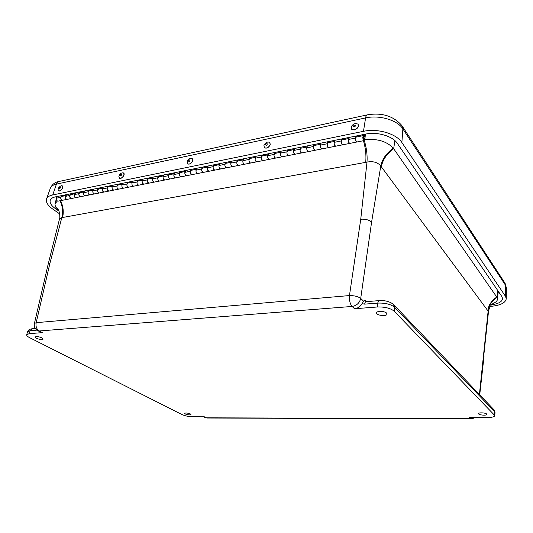 <?xml version="1.0" encoding="UTF-8"?>
<svg xmlns="http://www.w3.org/2000/svg" width="533" height="533" viewBox="0 0 533 533"><rect width="100%" height="100%" fill="white"/><g stroke="black" fill="none" stroke-linecap="round" stroke-linejoin="round"><path stroke-width="0.8" d="M41.907 337.849L43.12 339.055C42.913 340.5 34.558 338.368 35.151 337.016C36.344 336.236 38.596 336.516 41.907 337.849M386.618 313.137L387.038 314.057C386.998 316.695 375.938 315.449 376.505 312.871C376.478 310.779 384.753 310.986 386.618 313.137M486.622 414.014L486.796 414.368C486.909 415.833 478.321 415.074 478.614 413.641C478.467 412.389 485.536 412.709 486.622 414.014M190.334 413.941L190.934 414.541C190.894 415.513 184.318 414.254 184.665 413.335C185.77 412.762 187.663 412.962 190.334 413.941M354.532 308.74L352.113 306.448L39.269 330.973L42.467 332.632L29.248 333.645L26.683 334.731C26.51 335.59 27.523 336.583 29.715 337.715L181.88 414.507C184.944 415.873 188.429 416.626 192.34 416.766L204.326 416.799L206.278 417.812L470.925 418.718L469.62 417.486L487.782 417.532C492.146 417.466 494.497 416.813 494.844 415.553L394.247 311.232C390.502 308.181 384.873 306.761 377.357 306.988L354.532 308.74C357.743 308.354 360.248 306.662 362.06 303.677L363.633 301.272L365.205 300.159L366.691 301.625M42.467 332.632L40.575 332.112M363.633 301.272L360.714 298.413C358.063 296.495 354.312 295.549 349.455 295.568L36.197 322.665L34.385 323.578C33.865 326.849 35.118 329.267 38.143 330.853L37.383 330.46M60.069 200.748C62.654 206.411 63.227 212.041 61.801 217.631L59.516 218.923L48.17 264.188L49.962 263.129L36.197 322.665C35.531 326.409 36.557 329.174 39.269 330.973L38.143 330.853L41.347 332.512M57.391 201.008L55.132 203.553C54.746 205.185 55.479 206.984 57.331 208.936L57.211 208.65C57.797 208.596 58.59 210.002 59.589 212.867C59.909 216.758 59.883 218.777 59.516 218.923L59.509 218.95M363.439 140.705C365.618 148.187 366.364 155.403 365.698 162.358L366.997 162.105C373.127 160.979 377.717 162.285 380.775 166.023L371.594 222.161C369.089 219.882 365.471 218.91 360.748 219.223L366.997 162.105C367.477 155.19 366.577 148.001 364.292 140.545M394.926 140.639L393.654 148.707L393.281 148.201C386.392 153.144 382.221 159.081 380.775 166.023L381.335 166.802C382.701 159.747 386.805 153.711 393.654 148.707L496.789 297.081C491.533 300.539 488.541 305.083 487.815 310.706L488.121 311.112C488.801 305.436 491.752 300.852 496.969 297.361L497.449 290.072M483.777 355.518L488.461 311.952L488.121 311.112L479.414 394.5M57.331 208.936L58.503 210.042M393.281 148.201C386.858 141.358 377.371 138.493 364.819 139.619M492.818 303.597L494.411 302.871C496.303 301.838 497.316 300.645 497.462 299.293L496.969 297.361M74.833 192.946L74.294 194.585C74.074 196.271 74.633 197.277 75.959 197.603L75.959 197.603C73.934 196.391 73.721 195.085 75.313 193.686M83.741 191.987L79.89 192.759C78.298 194.165 78.518 195.478 80.536 196.697L80.536 196.697C79.21 196.371 78.657 195.358 78.877 193.666L79.41 192.02M84.027 191.087L83.494 192.733C83.281 194.438 83.834 195.451 85.153 195.784L85.153 195.784C83.141 194.558 82.921 193.239 84.507 191.833M93.095 190.101L89.164 190.894C87.585 192.306 87.798 193.626 89.811 194.865L89.811 194.865C88.491 194.532 87.945 193.506 88.158 191.8L88.685 190.141M93.382 189.195L92.855 190.854C92.642 192.566 93.195 193.599 94.508 193.932L94.508 193.932C92.502 192.693 92.282 191.36 93.855 189.948M102.609 188.182L98.592 188.988C97.026 190.414 97.246 191.747 99.245 192.993L99.245 192.993C97.932 192.653 97.386 191.627 97.592 189.901L98.119 188.236M102.896 187.27L102.376 188.942C102.163 190.667 102.716 191.707 104.022 192.047L104.022 192.047C102.023 190.794 101.81 189.455 103.369 188.029M112.29 186.23L108.186 187.056C106.633 188.482 106.847 189.828 108.839 191.094L108.839 191.094C107.539 190.747 106.986 189.708 107.193 187.969L107.713 186.29M112.576 185.311L112.057 186.996C111.85 188.735 112.403 189.781 113.702 190.134L113.702 190.134C111.717 188.862 111.497 187.509 113.049 186.077M122.144 184.245L117.946 185.091C116.407 186.523 116.62 187.882 118.599 189.162L118.599 189.162C117.307 188.809 116.76 187.756 116.96 186.01L117.48 184.318M122.423 183.312L121.91 185.011C121.711 186.77 122.257 187.829 123.543 188.182L123.543 188.182C121.571 186.896 121.357 185.531 122.89 184.092M132.171 182.219L127.88 183.085C126.348 184.531 126.568 185.897 128.533 187.196L128.533 187.196C127.247 186.836 126.701 185.777 126.901 184.012L127.414 182.306M132.444 181.287L131.937 182.999C131.744 184.771 132.284 185.837 133.563 186.204L133.563 186.204C131.604 184.891 131.385 183.519 132.91 182.073M142.371 180.161L137.987 181.047C136.468 182.499 136.688 183.878 138.64 185.198L138.64 185.198C137.361 184.831 136.821 183.758 137.021 181.98L137.521 180.261M142.644 179.221L142.144 180.947C141.951 182.732 142.491 183.812 143.763 184.185L143.763 184.185C141.818 182.859 141.598 181.467 143.104 180.014M152.758 178.069L148.274 178.975C146.768 180.434 146.988 181.826 148.927 183.159L148.927 183.159C147.661 182.786 147.121 181.7 147.315 179.907L147.808 178.175M153.024 177.123L152.531 178.861C152.345 180.66 152.878 181.753 154.144 182.133L154.144 182.133C152.211 180.787 151.992 179.381 153.484 177.922M163.331 175.937L158.747 176.863C157.255 178.328 157.475 179.734 159.4 181.087L159.4 181.087C158.148 180.707 157.608 179.608 157.795 177.802L158.288 176.057M163.591 174.984L163.111 176.729C162.925 178.548 163.458 179.654 164.71 180.041L164.71 180.041C162.792 178.675 162.572 177.262 164.051 175.79M174.098 173.765L169.407 174.711C167.935 176.183 168.155 177.609 170.067 178.981L170.067 178.981C168.821 178.588 168.288 177.482 168.468 175.657L168.948 173.898M174.358 172.805L173.878 174.571C173.698 176.403 174.231 177.516 175.47 177.909L175.47 177.909C173.565 176.53 173.352 175.097 174.811 173.625M185.058 171.559L180.267 172.525C178.808 174.005 179.028 175.437 180.92 176.829L180.92 176.829C179.688 176.43 179.161 175.31 179.335 173.472L179.814 171.699M185.317 170.587L184.844 172.366C184.671 174.211 185.198 175.337 186.423 175.737L186.423 175.737C184.545 174.338 184.325 172.899 185.77 171.413M196.231 169.307L191.32 170.293C189.888 171.779 190.108 173.232 191.98 174.637L191.98 174.637C190.761 174.231 190.234 173.098 190.408 171.246L190.874 169.461M196.484 168.328L196.017 170.12C195.851 171.979 196.371 173.118 197.59 173.531L197.59 173.531C195.724 172.112 195.504 170.653 196.93 169.161M207.61 167.009L202.587 168.022C201.168 169.514 201.387 170.98 203.246 172.412L203.246 172.412C202.04 171.992 201.514 170.853 201.687 168.981L202.14 167.182M207.857 166.023L207.404 167.828C207.237 169.707 207.757 170.86 208.956 171.28L208.956 171.28C207.11 169.84 206.891 168.368 208.296 166.869M219.203 164.67L214.066 165.71C212.667 167.209 212.887 168.688 214.726 170.14L214.726 170.14C213.526 169.714 213.013 168.555 213.173 166.669L213.62 164.857M219.443 163.678L219.003 165.496C218.843 167.395 219.356 168.561 220.542 168.988L220.542 168.988C218.717 167.522 218.497 166.043 219.882 164.537M231.016 162.292L225.759 163.351C224.386 164.857 224.606 166.349 226.418 167.822L226.418 167.822C225.239 167.389 224.726 166.223 224.879 164.317L225.319 162.492M231.255 161.286L230.822 163.125C230.669 165.037 231.175 166.209 232.348 166.649L232.348 166.649C230.542 165.163 230.323 163.664 231.688 162.152M243.061 159.86L237.678 160.946C236.326 162.465 236.545 163.971 238.338 165.463L238.338 165.463C237.172 165.023 236.665 163.838 236.819 161.919L237.245 160.073M243.295 158.854L242.868 160.7C242.722 162.632 243.228 163.818 244.387 164.271L244.387 164.271C242.602 162.758 242.382 161.246 243.728 159.727M255.34 157.388L249.83 158.494C248.498 160.02 248.718 161.539 250.49 163.058L250.49 163.058C249.344 162.605 248.838 161.412 248.984 159.474L249.404 157.615M255.567 156.369L255.154 158.234C255.014 160.18 255.514 161.379 256.653 161.839L256.653 161.839C254.894 160.313 254.674 158.781 255.993 157.255M267.866 154.863L262.223 155.996C260.91 157.528 261.13 159.067 262.882 160.606L262.882 160.606C261.75 160.147 261.25 158.934 261.383 156.982L261.796 155.11M268.086 153.83L267.679 155.716C267.546 157.681 268.039 158.894 269.165 159.367L269.165 159.367C267.433 157.808 267.213 156.269 268.505 154.73M280.631 152.285L274.855 153.451C273.569 154.99 273.789 156.542 275.514 158.108L275.514 158.108C274.395 157.635 273.909 156.409 274.035 154.437L274.435 152.551M280.851 151.252L280.458 153.144C280.331 155.13 280.818 156.362 281.924 156.842L281.924 156.842C280.218 155.263 279.998 153.704 281.264 152.158M293.663 149.66L287.74 150.852C286.488 152.398 286.701 153.97 288.4 155.556L288.4 155.556C287.3 155.076 286.814 153.837 286.941 151.845L287.327 149.94M293.87 148.614L293.49 150.526C293.37 152.531 293.85 153.77 294.936 154.264L294.936 154.264C293.257 152.658 293.037 151.086 294.283 149.533M306.955 146.981L300.885 148.201C299.659 149.753 299.879 151.339 301.545 152.958L301.545 152.958C300.465 152.458 299.986 151.205 300.106 149.2L300.479 147.275M307.155 145.929L306.788 147.854C306.675 149.873 307.148 151.132 308.214 151.632L308.214 151.632C306.562 150.006 306.348 148.414 307.561 146.855M320.52 144.243L314.303 145.496C313.104 147.061 313.317 148.66 314.956 150.299L314.956 150.299C313.904 149.793 313.431 148.527 313.537 146.495L313.897 144.563M320.713 143.184L320.36 145.129C320.253 147.168 320.719 148.441 321.765 148.954L321.765 148.954C320.146 147.301 319.927 145.689 321.113 144.123M334.364 141.452L327.995 142.737C326.822 144.303 327.042 145.922 328.648 147.594L328.648 147.594C327.615 147.075 327.149 145.789 327.249 143.743L327.595 141.791M334.551 140.379L334.211 142.344C334.111 144.403 334.577 145.689 335.597 146.215L335.597 146.215C334.011 144.536 333.791 142.911 334.944 141.338M348.495 138.6L341.966 139.919C340.834 141.498 341.047 143.13 342.619 144.823L342.619 144.823C341.613 144.296 341.153 142.997 341.24 140.932L341.58 138.96M348.675 137.521L348.349 139.499C348.262 141.578 348.715 142.884 349.715 143.424L349.715 143.424C348.162 141.711 347.942 140.066 349.062 138.487M363.286 135.622L356.237 137.041C355.131 138.627 355.351 140.279 356.89 142.005L356.89 142.005C355.904 141.458 355.451 140.146 355.531 138.054L355.851 136.068M56.891 196.577L56.345 198.189C56.118 199.855 56.678 200.841 58.024 201.154L58.304 201.101M65.492 195.664L61.801 196.411C60.196 197.803 60.409 199.089 62.448 200.275L62.448 200.275C61.115 199.962 60.555 198.969 60.775 197.303L61.322 195.684M65.792 194.778L65.246 196.404C65.026 198.076 65.579 199.076 66.918 199.395L66.918 199.395C64.879 198.196 64.666 196.904 66.265 195.511M74.54 193.839L70.769 194.598C69.17 195.997 69.39 197.303 71.422 198.503L71.422 198.503C70.09 198.183 69.53 197.177 69.75 195.498L70.289 193.865M74.787 193.079L70.942 193.732M71.069 193.832L70.822 194.592M65.746 194.911L61.981 195.551M62.108 195.644L61.855 196.397M363.659 134.649L356.324 135.975M356.417 136.108L356.271 137.034M348.649 137.681L342.059 138.86M342.159 138.993L341.999 139.912M334.524 140.539L328.088 141.691M328.188 141.825L328.028 142.731M320.679 143.337L314.403 144.456M314.503 144.59L314.337 145.489M307.121 146.082L300.998 147.175M301.098 147.301L300.925 148.194M293.836 148.774L287.853 149.833M287.96 149.96L287.78 150.846M280.818 151.405L274.975 152.438M275.081 152.565L274.895 153.444M268.052 153.984L262.343 154.996M262.449 155.116L262.263 155.989M255.534 156.515L249.957 157.501M250.07 157.621L249.87 158.488M243.261 159.001L237.811 159.96M237.925 160.08L237.725 160.939M231.222 161.439L225.892 162.372M226.005 162.492L225.805 163.345M219.409 163.824L214.199 164.737M214.313 164.857L214.106 165.696M207.817 166.169L202.727 167.062M202.846 167.175L202.633 168.015M196.444 168.475L191.467 169.341M191.58 169.454L191.367 170.287M185.277 170.733L180.414 171.579M180.527 171.693L180.307 172.512M174.318 172.945L169.554 173.778M169.674 173.885L169.454 174.704M163.551 175.124L158.901 175.93M159.014 176.043L158.787 176.856M152.984 177.262L148.427 178.049M148.547 178.162L148.321 178.961M142.604 179.361L138.147 180.134M138.267 180.241L138.034 181.04M132.404 181.427L128.04 182.179M128.16 182.286L127.927 183.079M122.383 183.452L118.113 184.185M118.233 184.291L117.993 185.078M112.536 185.444L108.352 186.164M108.479 186.264L108.232 187.05M102.856 187.403L98.758 188.102M98.885 188.209L98.638 188.982M93.342 189.328L89.331 190.014M89.457 190.114L89.211 190.881M83.987 191.22L80.063 191.887M80.183 191.987L79.937 192.753M364.392 138.7L363.992 139.439C363.16 138.487 363.04 137.581 363.633 136.708L364.392 138.7M365.438 134.129L364.852 139.393L364.132 140.565C362.613 138.833 362.4 137.168 363.486 135.582L364.579 137.034L364.892 134.243M363.946 136.914L363.992 139.439C363.16 138.487 363.04 137.581 363.633 136.708L363.946 136.914M59.796 213.98L52.967 209.236C47.83 205.578 45.685 202.167 46.518 199.016C47.244 197.03 49.316 195.671 52.727 194.938L363.486 131.318C377.617 128.173 396.392 133.71 401.875 142.498L505.477 296.308L506.27 298.746C505.511 302.924 500.267 305.469 490.54 306.388L490.327 306.408M491.526 304.796C498.442 303.797 502.126 301.745 502.579 298.64L501.893 296.588L397.338 143.364C392.728 136.088 377.224 131.538 365.518 134.116L55.439 196.87C52.58 197.483 50.842 198.616 50.235 200.281C49.549 202.88 51.321 205.705 55.552 208.743L59.063 211.188M358.129 124.309C358.936 126.761 357.683 128.646 354.358 129.959L351.547 129.119M354.292 129.865L351.68 129.279C350.627 126.834 351.827 124.895 355.291 123.456L357.936 124.056C358.969 126.508 357.75 128.446 354.292 129.865M354.532 125.082C357.856 126.401 350.547 127.98 354.532 125.082M269.898 142.584L270.238 144.636C268.745 147.621 266.833 148.68 264.488 147.801L264.281 147.581M270.164 144.543C268.672 147.534 266.753 148.587 264.415 147.714L263.935 145.516C265.434 142.524 267.353 141.478 269.691 142.371L270.164 144.543M265.627 144.636C268.525 141.205 266.826 147.428 265.627 144.636M192.346 158.727L192.679 160.859C191.34 163.524 189.661 164.55 187.656 163.944L187.449 163.764M192.6 160.779C191.26 163.444 189.581 164.47 187.569 163.864L187.11 161.612C188.455 158.947 190.134 157.928 192.146 158.548L192.6 160.779M188.515 160.826C191.247 157.601 189.388 163.498 188.515 160.826M123.643 173.078C125.635 174.438 121.437 179.608 119.485 178.209L119.292 178.062M118.866 176.356C119.938 173.691 121.471 172.552 123.456 172.932L123.989 174.691C122.916 177.362 121.384 178.508 119.399 178.135L118.866 176.356M121.671 174.817C119.439 178.069 120.538 172.665 121.671 174.817M62.361 185.917C63.2 187.902 62.248 189.601 59.503 191.021L58.423 190.794M59.416 190.954L58.51 190.847C57.524 188.915 58.443 187.203 61.268 185.697L62.194 185.797C63.167 187.736 62.241 189.455 59.416 190.954M60.082 187.096C61.701 188.402 57.238 189.248 60.082 187.096M29.248 333.645L30.128 330.68L27.556 331.779L26.683 334.731M36.897 330.14L30.128 330.68L32.546 328.708L35.291 328.481M371.594 222.161L360.714 298.413C359.542 302.984 356.677 305.662 352.113 306.448C350.034 304.003 349.148 300.379 349.455 295.568L360.748 219.223M377.357 306.988L377.81 303.09L364.685 304.136L362.06 303.677M394.247 311.232L394.66 307.341C390.929 304.263 385.306 302.851 377.81 303.09C378.057 301.352 378.583 300.519 379.383 300.599C385.093 300.312 389.75 301.551 393.354 304.323L394.66 307.341L494.611 411.656L493.425 409.171L394.213 305.222M494.457 414.727L494.611 411.656L494.997 412.489L494.844 415.553M471.665 418.965L470.925 418.718L474.69 417.499M204.492 417.252L207.417 418.019M49.962 263.129L61.801 217.631L62.581 217.504C63.9 211.921 63.234 206.304 60.582 200.648M365.698 162.358L62.581 217.504M487.815 310.706L381.335 166.802M364.685 304.136C364.945 302.411 365.485 301.585 366.304 301.658L378.956 300.632M365.798 301.725L365.205 300.159M74.294 194.585L78.877 193.666M83.494 192.733L88.158 191.8M92.855 190.854L97.592 189.901M102.376 188.942L107.193 187.969M112.057 186.996L116.96 186.01M121.91 185.011L126.901 184.012M131.937 182.999L137.021 181.98M142.144 180.947L147.315 179.907M152.531 178.861L157.795 177.802M163.111 176.729L168.468 175.657M173.878 174.571L179.335 173.472M184.844 172.366L190.408 171.246M196.017 170.12L201.687 168.981M207.404 167.828L213.173 166.669M219.003 165.496L224.879 164.317M230.822 163.125L236.819 161.919M242.868 160.7L248.984 159.474M255.154 158.234L261.383 156.982M267.679 155.716L274.035 154.437M280.458 153.144L286.941 151.845M293.49 150.526L300.106 149.2M306.788 147.854L313.537 146.495M320.36 145.129L327.249 143.743M334.211 142.344L341.24 140.932M348.349 139.499L355.531 138.054M56.345 198.189L60.775 197.303M65.246 196.404L69.75 195.498M402.448 126.454L504.584 282.523L506.35 287.787L506.27 298.687M367.09 114.915L59.589 181.347C58.104 181.513 57.058 182.433 56.431 184.112L365.585 117.92C365.944 115.854 366.644 114.808 367.69 114.782C382.174 112.483 393.561 116.074 401.855 125.548L402.875 128.899L505.57 285.348L505.477 296.308M363.486 131.318L365.585 117.92C379.329 114.722 397.558 120.158 402.875 128.899L401.875 142.498M58.73 181.533C54.859 182.279 52.061 184.511 50.342 188.222C51.068 186.23 53.1 184.864 56.431 184.112L52.727 194.938M498.948 292.271L498.102 292.65M56.025 207.317L55.552 208.743M475.569 417.499L471.325 418.958L206.884 418.019L203.619 416.799M31.907 328.761C29.215 329.727 29.828 328.295 27.556 331.779M494.111 409.877L494.997 412.489M48.163 264.201L34.385 323.578M484.031 356.244L479.727 394.82M494.411 302.871L494.424 302.837C494.231 302.524 493.285 303.157 491.579 304.743C489.361 306.988 488.215 311.938 488.461 311.952M55.132 203.553L56.251 199.162M497.462 299.279L498.235 291.225M364.132 140.565L58.024 201.154M505.084 283.276L506.35 287.787M50.342 188.222L46.544 198.962"/></g></svg>
